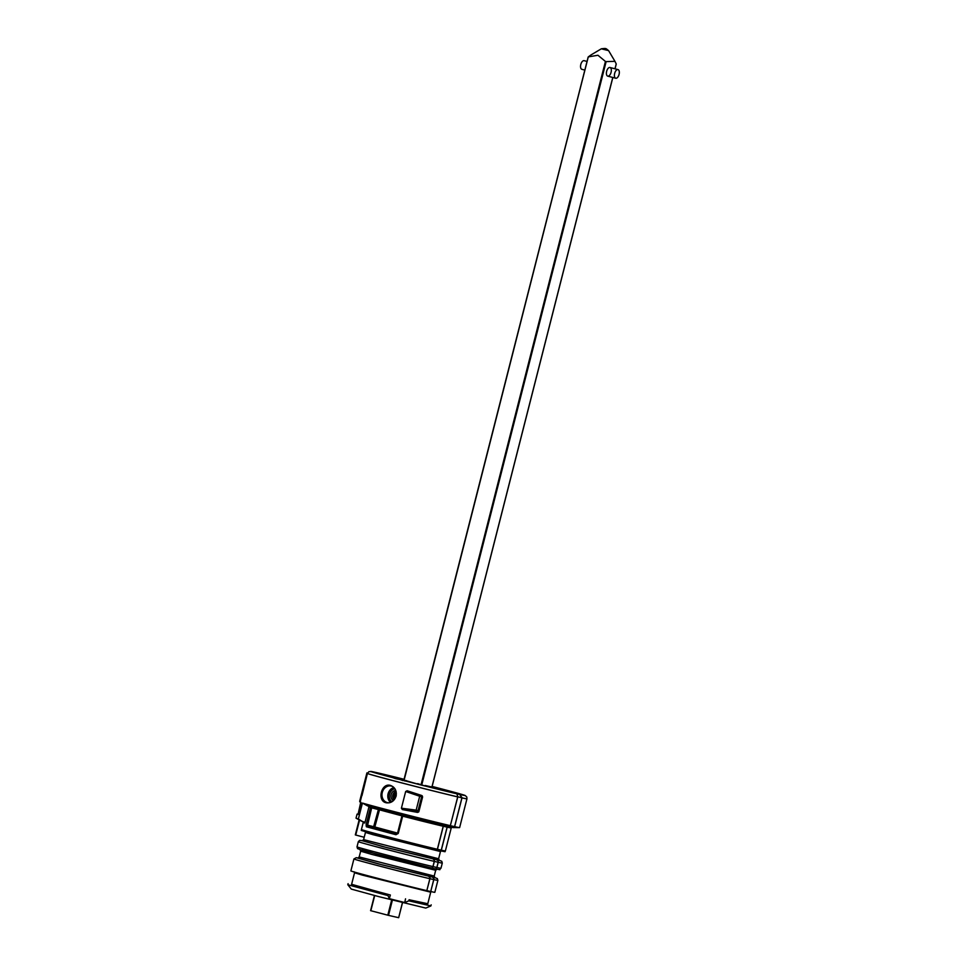 <?xml version="1.0" encoding="UTF-8"?>
<svg xmlns="http://www.w3.org/2000/svg" width="966" height="966" viewBox="0 0 966 966"><rect width="100%" height="100%" fill="white"/><g stroke="black" fill="none" stroke-linecap="round" stroke-linejoin="round"><path stroke-width="1.45" d="M417.566 812.406L418.882 811.585L422.625 796.89L421.671 795.477L407.121 790.756L405.672 791.492L401.409 808.204L402.327 809.556L417.457 812.394M422.589 797.022L421.623 796.745A1.099 1.063 106 0 0 420.922 795.441A1.099 0.918 -71.2 0 0 419.691 796.25L405.672 791.492M359.557 820.074L355.742 835.035L364.218 837.268M355.742 835.035L359.219 819.893M427.781 903.729L409.089 899.757L408.847 900.843L430.896 905.927L425.752 908.076L378.938 896.665L351.298 889.094L347.82 884.747L388.006 895.603L388.332 894.54L351.612 884.313M388.006 895.603L389.286 898.658L390.373 895.011L388.332 894.54M401.928 815.847L379.493 809.846L374.832 826.993A0.894 0.809 -73.3 0 1 373.83 827.645L373.649 826.667L397.557 833.103M361.393 803.265L358.76 813.601M433.746 879.591A1.787 1.534 -77.1 0 0 432.696 877.466A1.787 1.618 102.6 0 1 433.819 879.603L430.703 891.533L433.746 879.591L429.858 878.698A1.787 1.449 -76.8 0 0 428.892 876.585A1.787 1.534 102.9 0 1 429.942 878.71L426.815 890.64A43.325 0.604 -165.7 0 1 379.807 878.879A43.325 0.604 -165.7 0 1 350.875 870.909L353.918 858.967L356.285 857.663L377.996 863.797L434.664 877.526L437.344 878.601L437.876 880.376A43.325 0.604 -165.7 0 1 433.819 879.603M433.034 866.599A1.787 1.534 102.9 0 1 431.138 867.939L431.138 867.939A1.787 1.449 -76.8 0 0 432.937 866.574L434.265 861.382A1.787 1.449 -76.8 0 0 433.311 859.281A1.787 1.534 102.9 0 1 434.35 861.406L433.034 866.599L436.837 867.468L438.153 862.276A1.787 1.534 -77.1 0 0 437.115 860.151A1.787 1.618 102.6 0 1 438.238 862.3L436.91 867.492A1.787 1.618 102.6 0 1 434.954 868.82A1.787 1.534 -77.1 0 0 436.837 867.468M431.174 867.951L434.905 868.808A1.787 1.534 -77.1 0 0 434.942 868.82L363.627 850.684L357.541 848.631L357.009 846.856A43.325 0.604 14.3 0 0 385.941 854.825A43.325 0.604 14.3 0 0 432.937 866.574M437.441 849.283L441.329 850.177A0.894 0.809 102.6 0 1 440.327 850.841A0.894 0.773 -77.1 0 0 441.245 850.165L447.113 827.138L448.139 826.485L447.186 827.162L443.309 826.268L437.441 849.283A0.894 0.773 102.9 0 1 436.475 849.959L436.475 849.959A0.894 0.725 -76.8 0 0 437.356 849.271L443.225 826.244L444.215 825.58L443.309 826.268M364.194 830.977L440.279 850.829A0.894 0.773 -77.1 0 0 440.303 850.841L436.499 849.959M358.712 813.589L357.046 814.169L356.031 818.154A51.367 0.712 14.3 0 0 356.092 818.214A51.367 0.712 14.3 0 0 358.374 818.975L364.834 823.032A43.325 0.604 -165.7 0 1 363.228 822.452L362.842 821.486M363.216 821.716A45.402 0.64 -165.7 0 1 361.489 821.124L356.092 818.214M358.374 818.975L362.431 803.06A51.367 0.712 14.3 0 0 402.122 813.674A51.367 0.712 14.3 0 0 450.337 825.664L457.763 796.648L456.906 793.81L457.799 796.841L450.337 825.664M364.267 821.969L364.834 823.032L368.891 807.105L368.324 806.042M459.538 827.62A51.367 0.712 14.3 0 0 459.623 827.596L466.952 798.834A51.367 0.712 -165.7 0 1 461.977 797.892L454.648 826.654A51.367 0.712 14.3 0 0 459.538 827.62L453.404 827.584A45.402 0.64 -165.7 0 1 414.474 818.274A45.402 0.64 -165.7 0 1 367.285 805.789L362.431 803.06M393.428 800.633A5.373 4.625 102.9 0 1 391.145 794.583A5.373 4.625 102.9 0 1 395.758 790.43M457.667 796.89L457.679 796.865A51.367 0.712 -165.7 0 1 457.667 796.89A51.367 0.712 -165.7 0 1 401.904 782.955A51.367 0.712 -165.7 0 1 367.418 773.464L361.972 795.61M394.708 797.493L395.553 793.81M430.896 905.927L431.174 904.84M443.225 826.244A43.325 0.604 -165.7 0 1 402.653 816.161L400.286 814.64L402.653 816.161L398.246 833.453L395.951 834.721L366.368 826.775L366.09 824.843L370.678 806.731L371.693 807.89L367.37 826.111L396.35 833.875L397.642 833.284L402.037 816.004M454.648 826.654L450.422 825.688M409.089 899.757L427.721 903.959L430.715 892.186L362.286 875.087L354.546 872.769L354.148 871.803M354.546 872.769L351.552 884.542L390.373 895.011M457.679 796.865A51.367 0.712 -165.7 0 1 401.904 782.919A51.367 0.712 -165.7 0 1 367.43 773.428L368.964 771.617L371.97 771.617L404.066 779.284A48.578 0.676 14.3 0 0 380.049 774.249A48.578 0.676 14.3 0 0 456.906 793.81L459.659 794.438A48.578 0.676 14.3 0 0 432.128 786.433L465.201 795.501L466.795 797.01L466.964 798.797A51.367 0.712 -165.7 0 1 461.99 797.856L461.905 797.783A1.787 1.195 -17.4 0 0 462.002 797.626L461.977 797.892M457.799 796.841L461.905 797.783L459.659 794.438L462.002 797.626M395.42 778.608L392.16 777.437A44.521 0.616 -165.7 0 1 374.941 772.595L391.423 777.232M419.256 784.464L391.556 776.809M435.859 788.654L462.291 794.728A46.006 0.64 -165.7 0 1 462.448 794.837A46.006 0.64 -165.7 0 1 435.859 788.654M432.031 786.795L445.193 789.91A46.006 0.64 -165.7 0 1 460.009 793.992L432.007 786.892M419.316 784.235L424.666 785.805M424.593 785.781L422.77 785.358A44.521 0.616 -165.7 0 1 399.755 779.441L403.039 780.625M432.116 786.469A46.006 0.64 -165.7 0 1 435.714 787.411L432.068 786.662M403.945 779.767L374.88 772.341A46.006 0.64 -165.7 0 1 399.876 778.282L404.042 779.393M401.989 779.49L403.909 779.9M431.983 786.976L433.275 787.362M418.133 784.271L401.868 779.441M424.472 785.853L417.964 784.235M433.396 787.35L425.245 785.491M433.879 787.507L430.16 786.626M366.368 826.775A0.894 0.809 -73.3 0 1 367.37 826.111L396.929 833.863M395.951 834.721L396.434 833.899M379.421 809.17A0.894 0.809 106 0 1 379.493 809.846L370.497 807.576A43.325 0.604 -165.7 0 1 368.891 807.105M358.012 814.507L360.765 802.191L360.994 804.461L358.012 814.507A0.894 0.869 -73.4 0 1 358.495 813.915M361.175 803.35A0.894 0.869 -70.1 0 1 361.055 802.613M367.551 773.078L366.911 772.897L367.563 773.054M393.077 786.747A8.513 7.33 -77.1 0 0 391.484 786.082A8.513 7.33 -77.1 0 0 382.222 792.688A8.513 7.33 -77.1 0 0 387.68 802.674A8.513 7.33 -77.1 0 0 389.467 802.758M386.823 802.879A8.936 7.692 102.9 0 1 381.872 792.603A8.936 7.692 102.9 0 1 390.807 785.515M396.084 796.165L396.096 796.129C396.845 790.599 394.901 787.012 390.264 785.37C381.172 782.738 376.849 801.164 386.267 802.782C390.94 803.35 394.213 801.152 396.084 796.165M418.604 812.056L416.841 811.452A1.099 0.918 97.4 0 1 416.153 810.136L418.085 810.631A1.099 1.063 -71.3 0 1 416.841 811.452L402.327 809.556M405.539 898.815L404.742 902.546L408.847 900.843M404.742 902.546L389.286 898.658M404.863 781.035L405.72 780.806L404.863 781.035M398.125 778.801L397.243 779.031M437.876 880.376L434.833 892.318A43.325 0.604 -165.7 0 1 430.776 891.546M426.9 890.652L430.703 891.533M362.19 849.766L377.996 854.56L431.102 867.939A1.787 1.449 -76.8 0 0 431.138 867.939M360.258 801.551L359.654 801.382L367.02 772.933M396.12 791.601A4.468 3.852 -77.1 0 0 392.8 794.994A4.468 3.852 -77.1 0 0 394.261 799.739M396.241 792.217A3.695 3.176 -77.1 0 0 394.647 799.232M395.311 798.17L393.959 796.648L394.587 794.149L396.374 793.521M421.116 784.537L605.428 61.438L597.942 55.255L588.27 56.897L404.138 780.057M374.699 895.567L370.835 910.721L374.518 895.518M588.27 56.897L590.975 54.953M611.08 72.317A4.468 2.27 -75.2 0 1 606.805 75.312A4.468 2.27 -75.2 0 1 608.725 67.813A4.468 2.27 -75.2 0 1 611.08 72.317M392.401 900.119L388.513 915.37L398.668 917.7L402.436 902.63M614.968 68.803L616.211 63.925L614.956 61.341L606.141 61.619L421.816 784.718M370.835 910.721L387.801 915.188L391.689 899.938M388.513 915.37L387.801 915.188M605.428 61.438L606.141 61.619M395.963 796.612A4.287 3.695 102.9 0 1 396.289 795.175M584.841 70.095L581.882 69.311A4.468 2.27 -75.2 0 1 580.82 64.42A4.468 2.27 -75.2 0 1 584.152 60.677A4.468 2.27 -75.2 0 1 584.345 60.749M618.192 69.673A4.468 2.27 -75.2 0 1 619.001 74.684A4.468 2.27 -75.2 0 1 615.728 78.234A4.468 2.27 -75.2 0 1 614.678 73.344A4.468 2.27 -75.2 0 1 617.999 69.6A4.468 2.27 -75.2 0 1 618.192 69.673M420.826 795.416L422.263 795.827M407.121 790.756L420.922 795.441M401.409 808.204L416.153 810.136L419.691 796.25L421.623 796.745L418.085 810.631L419.039 810.957M394.865 788.691A7.209 6.207 -77.1 0 0 389.503 794.366A7.209 6.207 -77.1 0 0 391.87 801.804M390.554 802.432A8.308 7.16 102.9 0 1 388.042 794.028A8.308 7.16 102.9 0 1 393.959 787.556M366.09 824.843L373.649 826.667L378.575 808.953M358.024 813.783L358.869 812.696M361.055 804.074L360.849 802.758M426.815 890.64L429.858 878.698A43.325 0.604 -165.7 0 1 382.85 866.937A43.325 0.604 -165.7 0 1 353.918 858.967M438.153 862.276L434.35 861.406M362.516 840.698L382.403 846.494L439.071 860.211L441.764 861.286L442.295 863.061A43.325 0.604 -165.7 0 1 438.238 862.3M447.186 827.162L441.329 850.177A43.325 0.604 14.3 0 0 445.374 850.949L451.243 827.922A43.325 0.604 -165.7 0 1 447.186 827.162M362.19 840.734L363.614 839.623L438.624 858.75L440.46 851.541L373.069 834.696L365.45 832.414L365.051 831.448M434.869 877.671L383.164 865.125L357.855 858.037M357.782 858.037L359.195 856.939L434.217 876.053L434.929 877.708M434.217 876.053L435.69 870.294L371.56 854.342L360.668 851.167L359.956 849.512M439.276 860.368L387.571 847.822L362.262 840.734M436.451 849.947L372.308 833.646C354.522 828.393 364.242 831.678 361.417 829.54A43.325 0.604 14.3 0 0 390.349 837.51A43.325 0.604 14.3 0 0 437.356 849.271M454.575 826.642L461.917 797.868M398.246 833.453L397.642 833.284M358.507 812.587L360.704 803.99M394.768 778.028L402.363 780.033M434.265 861.382A43.325 0.604 -165.7 0 1 387.257 849.633A43.325 0.604 -165.7 0 1 358.326 841.664L359.642 840.36L362.528 840.698M436.91 867.492A43.325 0.604 14.3 0 0 440.967 868.253C438.153 870.064 442.947 870.112 434.954 868.82M603.134 49.278L601.371 48.783C606.696 48.215 605.585 48.312 608.592 50.618L603.134 49.278M403.957 780.009L588.246 57.042M431.899 787.048L612.77 77.461M430.715 892.186L431.524 891.533M440.46 851.541L441.281 850.877M435.69 870.294L437.103 869.183M438.624 858.75L439.349 860.404M363.614 839.623L365.45 832.414M359.195 856.939L360.668 851.167M361.417 829.54L363.228 822.452M347.808 884.735L348.086 883.661M424.799 785.938L417.638 783.619M400.31 814.64L401.928 815.956L397.521 833.26L396.386 833.887M359.074 813.855L358.374 814.036L361.598 803.664L360.101 802.166L361.779 795.586M402.375 780.033L395.36 778.608M357.009 846.856L358.326 841.664M440.967 868.253L442.295 863.061M445.374 850.949C442.935 851.686 448.659 852.278 440.351 850.841M451.243 827.922L452.052 827.27M355.319 834.914L359.159 819.868M359.654 801.382L366.911 772.897M406.481 780.661L402.061 780.033M588.173 57.018L403.885 779.997M374.446 895.506L370.582 910.648M616.248 64.07L615.04 68.828M612.842 77.473L431.971 787.061M402.508 902.655L398.668 917.7M601.371 48.783L590.89 55.002M608.592 50.618L614.883 61.22M617.999 69.6L610.005 67.499M587.038 61.438L584.152 60.677M615.728 78.234L607.735 76.133"/></g></svg>
